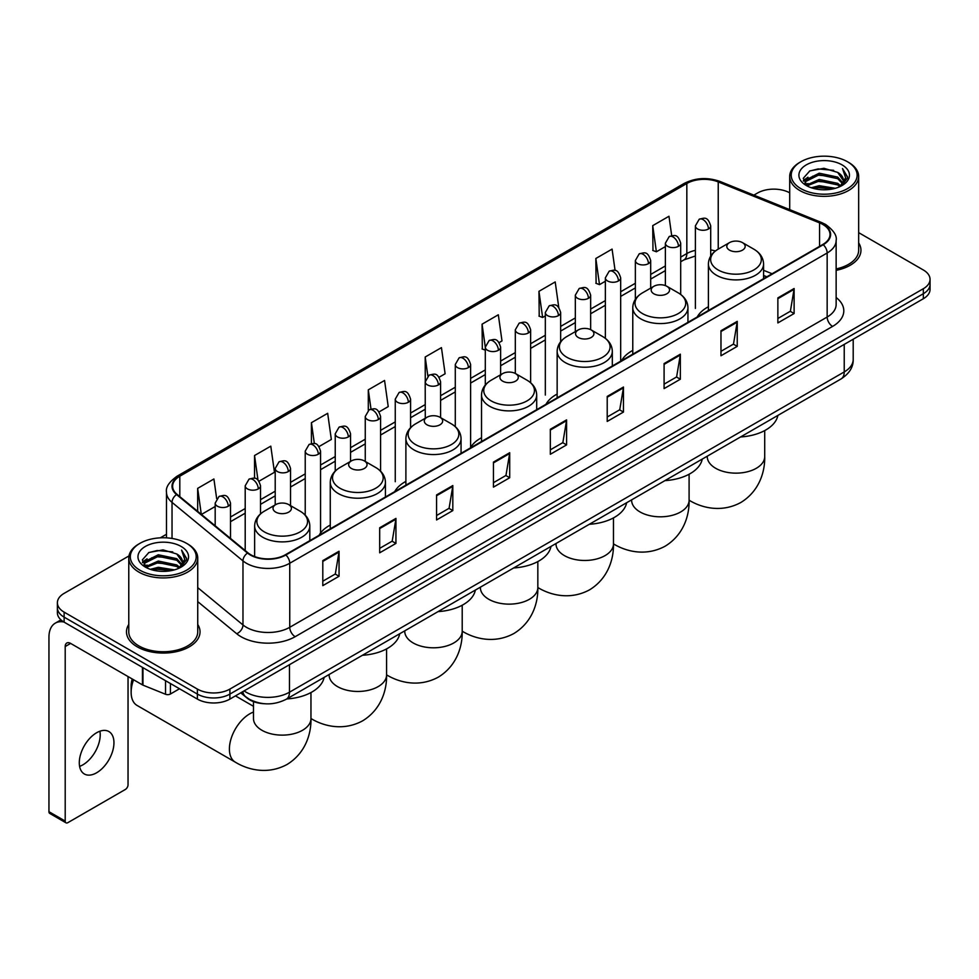 <?xml version="1.0" encoding="UTF-8"?>
<svg xmlns="http://www.w3.org/2000/svg" width="979" height="979" viewBox="0 0 979 979"><rect width="100%" height="100%" fill="white"/><g stroke="black" fill="none" stroke-linecap="round" stroke-linejoin="round"><path stroke-width="1.47" d="M330.266 525.062A40.604 23.447 0 0 0 319.068 535.317M405.893 481.399A40.604 23.447 0 0 0 394.696 491.654M481.521 437.735A40.604 23.447 0 0 0 470.324 447.99M557.149 394.072A40.604 23.447 0 0 0 545.952 404.327M632.777 350.409A40.604 23.447 0 0 0 621.579 360.664M708.404 306.745A40.604 23.447 0 0 0 697.207 317M766.692 276.886L763.571 275.625M264.318 703.717A22.982 13.265 180 0 1 247.1 698.088L240.724 692.838M128.971 555.925L64.124 593.372A22.982 13.265 0 0 0 57.382 602.758L57.382 612.768A22.982 13.265 0 0 0 64.124 622.142L197.391 699.092A22.982 13.265 0 0 0 229.894 699.092L923.319 298.742A22.982 13.265 0 0 0 930.05 289.356L930.05 284.351A22.982 13.265 0 0 1 923.319 293.737A22.982 13.265 0 0 0 930.05 284.351L930.05 279.345A22.982 13.265 0 0 0 923.319 269.971L858.656 232.635M57.382 602.758A22.982 13.265 0 0 0 64.124 612.132L197.391 689.081A22.982 13.265 0 0 0 229.894 689.081L229.894 694.087L923.319 293.737L229.894 694.087A22.982 13.265 0 0 1 197.391 694.087A22.982 13.265 0 0 0 229.894 694.087L229.894 699.092M64.124 612.132L64.124 617.137L197.391 694.087L64.124 617.137A22.982 13.265 0 0 1 57.382 607.763A22.982 13.265 0 0 0 64.124 617.137L64.124 622.142M128.775 624.455A36.774 21.232 0 0 0 126.487 631.847A36.774 21.232 0 0 0 137.256 646.85A36.774 21.232 0 0 0 177.334 651.451A36.774 21.232 0 0 0 200.034 631.847A36.774 21.232 0 0 0 197.734 624.455A36.774 21.232 0 0 1 200.034 631.847A36.774 21.232 0 0 1 177.334 651.451A36.774 21.232 0 0 1 137.256 646.85A36.774 21.232 0 0 1 126.487 631.847A36.774 21.232 0 0 1 128.775 624.455M822.825 224.46A24.512 14.159 180 0 1 830.008 234.47A24.512 14.159 180 0 1 822.825 244.469L285.415 554.738A24.512 14.159 180 0 1 248.005 552.854L177.052 494.358A24.512 14.159 180 0 1 172.622 486.233A24.512 14.159 180 0 1 179.806 476.222L686.83 183.489A24.512 14.159 180 0 1 718.231 181.91L819.558 222.869A24.512 14.159 180 0 1 822.825 224.46M823.253 224.203A25.124 14.514 0 0 0 819.9 222.576L718.574 181.617A25.124 14.514 0 0 0 686.401 183.244L179.365 475.978A25.124 14.514 0 0 0 176.55 494.554L247.503 553.062A25.124 14.514 0 0 0 285.856 554.995L823.253 244.726A25.124 14.514 0 0 0 823.253 224.203M322.801 560.624L322.801 585.65L339.052 576.264L339.052 551.238L322.801 560.624M322.801 581.208L335.32 573.975L338.991 552.07A6.131 3.537 -120 0 0 339.052 551.238M335.21 574.037L339.052 576.264M379.681 527.779L379.681 552.805L395.932 543.418L395.932 518.405L379.681 527.779M379.681 548.362L392.2 541.142L395.871 519.225A6.131 3.537 -120 0 0 395.932 518.405M392.089 541.203L395.932 543.418M436.561 494.946L436.561 519.959L452.812 510.585L452.812 485.56L436.561 494.946M436.561 515.529L449.08 508.297L452.751 486.392A6.131 3.537 -120 0 0 452.812 485.56M448.969 508.358L452.812 510.585M493.453 462.1L493.453 487.126L509.704 477.74L509.704 452.714L493.453 462.1M493.453 482.684L505.959 475.451L509.631 453.546A6.131 3.537 -120 0 0 509.704 452.714M505.849 475.525L509.704 477.74M777.864 297.897L777.864 322.923L794.116 313.537L794.116 288.511L777.864 297.897M777.864 318.481L790.383 311.249L794.042 289.343A6.131 3.537 -120 0 0 794.116 288.511M790.273 311.31L794.116 313.537M720.972 330.743L720.972 355.756L737.236 346.37L737.236 321.357L720.972 330.743M720.972 351.314L733.491 344.094L737.163 322.189A6.131 3.537 -120 0 0 737.236 321.357M733.381 344.155L737.236 346.37M664.092 363.576L664.092 388.602L680.344 379.216L680.344 354.19L664.092 363.576M664.092 384.16L676.611 376.939L680.283 355.022A6.131 3.537 -120 0 0 680.344 354.19M676.501 377.001L680.344 379.216M607.213 396.422L607.213 421.435L623.464 412.061L623.464 387.035L607.213 396.422M607.213 417.005L619.731 409.773L623.403 387.868A6.131 3.537 -120 0 0 623.464 387.035M619.621 409.834L623.464 412.061M550.333 429.255L550.333 454.28L566.584 444.894L566.584 419.881L550.333 429.255M550.333 449.838L562.852 442.618L566.511 420.713A6.131 3.537 -120 0 0 566.584 419.881M562.741 442.679L566.584 444.894M836.139 270.339A36.774 21.232 0 0 0 860.957 250.257A36.774 21.232 0 0 0 858.656 242.878A36.774 21.232 0 0 1 860.957 250.257A36.774 21.232 0 0 1 836.139 270.339M229.894 689.081L923.319 288.732A22.982 13.265 0 0 0 930.05 279.345M789.698 192.826A22.982 13.265 0 0 0 757.55 193.022L753.879 195.139M166.491 534.265L160.311 537.826M319.044 446.559L331.343 439.449L327.671 413.309L311.42 422.695L311.42 443.597M259.019 481.215L274.463 472.294L270.791 446.155L254.54 455.529L254.54 478.303M216.665 498.592L213.911 478.988L197.66 488.374L197.66 511.344M499.119 342.589L501.994 340.925L498.323 314.785L482.072 324.171L482.329 349.038M558.789 307.504L555.203 281.94L538.952 291.326L539.221 316.205M615.081 270.473L612.083 249.107L595.832 258.493L596.101 283.359M671.692 235.645L668.975 216.261L652.724 225.647L652.981 250.514M379.069 411.902L388.222 406.615L384.563 380.464L368.3 389.85L368.3 410.348M439.094 377.245L445.115 373.77L441.443 347.631L425.192 357.005L425.278 381.981M425.278 418.266L425.192 381.786M425.192 357.005L427.86 376.071M485.303 350.152L482.072 348.94M482.072 324.171L485.303 347.166A7.661 4.418 0 0 0 487.542 350.286A7.661 4.418 0 0 0 498.372 350.286A7.661 4.418 0 0 0 500.624 347.153C497.516 337.327 494.493 339.285 489.133 340.521A7.661 4.418 60 0 1 492.963 340.9A7.661 4.418 -120 0 1 498.372 350.286M538.952 291.326L542.623 317.477L545.327 315.911M542.623 317.477L538.952 316.107M595.832 258.493L599.503 284.632L605.352 281.254M599.503 284.632L595.832 283.261M652.724 225.647L656.383 251.787L665.377 246.598M656.383 251.787L652.724 250.416M368.3 389.85L371.004 409.051M311.42 422.695L314.357 443.597M254.54 455.529L257.991 480.077M201.429 514.452L215.184 506.51M197.66 488.374L201.307 514.342M800.883 188.641A32.943 19.017 0 0 0 847.471 188.641A32.943 19.017 0 0 0 847.471 161.743L848.56 162.367A34.473 19.91 0 0 1 858.656 176.453A34.473 19.91 0 0 1 837.375 194.833A34.473 19.91 0 0 1 799.806 190.526A34.473 19.91 0 0 1 789.698 176.453A34.473 19.91 0 0 1 799.806 162.367L800.883 161.743A32.943 19.017 0 0 0 800.883 188.641M836.139 268.931A34.473 19.91 0 0 0 858.656 250.257L858.656 176.453M811.273 187.748L819.227 185.704L835.344 188.298M813.549 188.433L819.227 187.27L832.982 188.874M806.341 185.166L819.227 179.451L837.718 183.354L840.704 185.826M807.112 185.839L819.227 181.017L837.718 184.921L839.872 186.573M805.252 184.125L805.68 179.977L819.227 173.197L837.718 177.101L842.784 182.853M805.081 183.367L805.68 181.543L819.227 174.764L837.718 178.667L842.429 183.599M839.676 186.732A19.152 11.063 0 0 0 843.335 180.234A19.152 11.063 0 0 0 837.718 172.414L843.323 180.613M842.062 164.876A25.283 14.599 0 0 0 806.353 164.839A25.283 14.599 0 0 0 806.194 185.447A25.283 14.599 0 0 0 806.304 185.52A25.283 14.599 0 0 0 842.173 185.447A25.283 14.599 0 0 0 842.062 164.876M837.718 172.414L823.963 168.302L809.817 170.909L803.257 178.313L807.614 186.218M841.242 185.961L847.361 178.215L847.484 176.82L842.503 168.523L845.636 177.823L839.884 186.634M848.56 162.367L847.471 161.743A32.943 19.017 0 0 0 800.883 161.743M842.503 168.523L847.471 177.138M809.486 171.068L818.15 168.926L833.667 170.322M803.514 181.139L806.341 178.912M812.558 176.269L818.15 175.192L833.117 176.416M812.558 182.522L818.15 181.445L833.117 182.669M813.708 188.482L818.15 187.699L832.958 188.886M803.355 180.515L807.993 177.223M805.815 184.725L807.993 183.477M729.49 250.134A9.19 5.311 0 0 0 742.486 250.134A9.19 5.311 0 0 0 742.486 242.633L753.903 249.217A25.332 14.624 0 0 1 753.903 269.91A25.332 14.624 0 0 1 718.072 269.91A25.332 14.624 0 0 1 718.072 249.217C711.831 252.925 708.612 257.844 708.404 263.987A27.583 15.921 0 0 0 716.481 275.246A27.583 15.921 0 0 0 746.536 278.697A27.583 15.921 0 0 0 763.571 263.987C763.363 257.844 760.145 252.925 753.903 249.217L742.486 242.633A9.19 5.311 0 0 0 729.49 242.633A9.19 5.311 0 0 0 729.49 250.134M740.565 436.964A42.134 24.328 0 0 0 777.877 415.414M653.862 293.798A9.19 5.311 0 0 0 666.858 293.798A9.19 5.311 0 0 0 666.858 286.296L678.276 292.88A25.332 14.624 0 0 1 678.276 313.574A25.332 14.624 0 0 1 642.444 313.574A25.332 14.624 0 0 1 642.444 292.88C636.203 296.588 632.985 301.508 632.777 307.651A27.583 15.921 0 0 0 640.853 318.909A27.583 15.921 0 0 0 670.909 322.36A27.583 15.921 0 0 0 687.943 307.651C687.735 301.508 684.517 296.588 678.276 292.88L666.858 286.296A9.19 5.311 0 0 0 653.862 286.296A9.19 5.311 0 0 0 653.862 293.798M664.937 480.628A42.134 24.328 0 0 0 702.249 459.078M578.234 337.461A9.19 5.311 0 0 0 591.23 337.461A9.19 5.311 0 0 0 591.23 329.96L602.648 336.543A25.332 14.624 0 0 1 602.648 357.237A25.332 14.624 0 0 1 566.817 357.237A25.332 14.624 0 0 1 566.817 336.543C560.575 340.251 557.357 345.171 557.149 351.314A27.583 15.921 0 0 0 565.226 362.573A27.583 15.921 0 0 0 595.281 366.024A27.583 15.921 0 0 0 612.316 351.314C612.108 345.171 608.889 340.251 602.648 336.543L591.23 329.96A9.19 5.311 0 0 0 578.234 329.96A9.19 5.311 0 0 0 578.234 337.461M589.309 524.291A42.134 24.328 0 0 0 626.621 502.741M502.606 381.125A9.19 5.311 0 0 0 515.603 381.125A9.19 5.311 0 0 0 515.603 373.623L527.02 380.207A25.332 14.624 0 0 1 527.02 400.9A25.332 14.624 0 0 1 491.189 400.9A25.332 14.624 0 0 1 491.189 380.207C484.948 383.915 481.729 388.834 481.521 394.978A27.583 15.921 0 0 0 489.598 406.236A27.583 15.921 0 0 0 519.653 409.687A27.583 15.921 0 0 0 536.688 394.978C536.48 388.834 533.261 383.915 527.02 380.207L515.603 373.623A9.19 5.311 0 0 0 502.606 373.623A9.19 5.311 0 0 0 502.606 381.125M513.681 567.955A42.134 24.328 0 0 0 550.993 546.404M426.979 424.788A9.19 5.311 0 0 0 439.975 424.788A9.19 5.311 0 0 0 439.975 417.274L451.392 423.87A25.332 14.624 0 0 1 451.392 444.564A25.332 14.624 0 0 1 415.561 444.564A25.332 14.624 0 0 1 415.561 423.87C409.32 427.578 406.101 432.498 405.893 438.641A27.583 15.921 0 0 0 413.97 449.899A27.583 15.921 0 0 0 444.038 453.35A27.583 15.921 0 0 0 461.06 438.641C460.852 432.498 457.634 427.578 451.392 423.87L439.975 417.274A9.19 5.311 0 0 0 426.979 417.274A9.19 5.311 0 0 0 426.979 424.788M438.054 611.618A42.134 24.328 0 0 0 475.366 590.068M351.351 468.451A9.19 5.311 0 0 0 364.347 468.451A9.19 5.311 0 0 0 364.347 460.938L375.765 467.534A25.332 14.624 0 0 1 375.765 488.215A25.332 14.624 0 0 1 339.933 488.215A25.332 14.624 0 0 1 339.933 467.534C333.692 471.242 330.474 476.161 330.266 482.304A27.583 15.921 0 0 0 338.342 493.563A27.583 15.921 0 0 0 368.41 497.014A27.583 15.921 0 0 0 385.432 482.304C385.224 476.161 382.006 471.242 375.765 467.534L364.347 460.938A9.19 5.311 0 0 0 351.351 460.938A9.19 5.311 0 0 0 351.351 468.451M362.426 655.281A42.134 24.328 0 0 0 399.738 633.731M133.572 679.756A28.734 16.582 120 0 0 131.137 692.3L131.137 686.046A21.073 12.164 -60 0 1 132.214 678.973M131.137 692.3A28.734 16.582 120 0 0 137.084 705.455L235.352 762.188A28.734 16.582 -60 0 1 230.946 739.169A28.734 16.582 -60 0 1 249.718 713.85A28.734 16.582 -60 0 1 253.488 712.076M275.723 512.115A9.19 5.311 0 0 0 288.719 512.115A9.19 5.311 0 0 0 288.719 504.601L300.137 511.197A25.332 14.624 0 0 1 300.137 531.878A25.332 14.624 0 0 1 264.306 531.878A25.332 14.624 0 0 1 264.306 511.197C258.064 514.905 254.846 519.825 254.638 525.968A27.583 15.921 0 0 0 262.715 537.226A27.583 15.921 0 0 0 292.782 540.677A27.583 15.921 0 0 0 309.805 525.968C309.597 519.825 306.378 514.905 300.137 511.197L288.719 504.601A9.19 5.311 0 0 0 275.723 504.601A9.19 5.311 0 0 0 275.723 512.115M286.798 698.945A42.134 24.328 0 0 0 324.11 677.395M99.895 731.215A24.512 14.159 -60 0 1 82.872 764.844A24.512 14.159 -60 0 1 79.605 766.373M96.627 772.774A24.512 14.159 120 0 0 112.634 751.174A24.512 14.159 120 0 0 108.877 731.533A24.512 14.159 120 0 0 96.627 732.745A24.512 14.159 120 0 0 80.608 754.344A24.512 14.159 120 0 0 84.365 773.997A24.512 14.159 120 0 0 96.627 772.774M170.432 683.526L170.432 694.001L179.512 688.763M63.855 621.995A30.643 17.695 -120 0 0 55.301 623.133A30.643 17.695 -120 0 0 48.95 637.158L48.95 811.689L65.201 821.075L65.201 646.544A7.661 4.418 60 0 1 66.792 643.032A7.661 4.418 60 0 1 70.623 643.411L142.432 684.872L142.432 667.36M65.201 821.075A3.83 2.215 120 0 0 65.997 822.825L49.745 813.439A3.83 2.215 -60 0 1 48.95 811.689M65.997 822.825A3.83 2.215 120 0 0 67.906 822.629L125.336 789.478A3.83 2.215 120 0 0 128.041 784.791L128.041 676.562M170.432 694.001A3.83 2.215 180 0 1 165.524 694.258L142.946 685.129A3.83 2.215 180 0 1 142.432 684.872M139.96 570.231A32.943 19.017 0 0 0 186.548 570.231A32.943 19.017 0 0 0 186.548 543.333A32.943 19.017 0 0 0 186.548 543.321L187.638 543.957A34.473 19.91 0 0 1 197.734 558.03A34.473 19.91 0 0 1 176.453 576.411A34.473 19.91 0 0 1 138.883 572.103A34.473 19.91 0 0 1 128.775 558.03A34.473 19.91 0 0 1 138.883 543.957L139.96 543.333A32.943 19.017 0 0 0 139.96 570.231M128.775 558.03L128.775 631.847A34.473 19.91 0 0 0 138.883 645.92A34.473 19.91 0 0 0 176.453 650.227A34.473 19.91 0 0 0 197.734 631.847L197.734 558.03M150.35 569.325L158.304 567.294L174.421 569.876M152.626 570.023L158.304 568.848L172.059 570.463L157.227 569.276L152.785 570.059M145.418 566.755L158.304 561.04L176.795 564.944L179.781 567.404M146.189 567.428L158.304 562.595L176.795 566.498L178.949 568.15M144.329 565.703L144.757 561.554L158.304 554.775L176.795 558.679L181.861 564.43M144.158 564.944L144.757 563.121L158.304 556.341L176.795 560.245L181.507 565.177M178.753 568.309A19.152 11.063 0 0 0 182.412 561.811A19.152 11.063 0 0 0 176.795 553.992L182.4 562.191M181.139 546.453A25.283 14.599 0 0 0 145.43 546.417A25.283 14.599 0 0 0 145.271 567.037A25.283 14.599 0 0 0 145.381 567.098A25.283 14.599 0 0 0 181.25 567.037A25.283 14.599 0 0 0 181.139 546.453M176.795 553.992L163.04 549.88L148.894 552.486L142.347 559.89L146.691 567.796M180.332 567.539L186.438 559.792L186.561 558.409L181.58 550.1L184.713 559.401L178.961 568.212M187.638 543.957L186.548 543.333A32.943 19.017 0 0 0 139.96 543.333M181.58 550.1L186.548 558.715M148.563 552.645L157.227 550.516L172.745 551.899M142.591 562.717L145.418 560.502M151.635 557.846L157.227 556.77L172.194 557.993M151.635 564.112L157.227 563.023L172.194 564.247M142.432 562.105L147.07 558.801M144.892 566.303L147.07 565.054M244.089 690.893A30.643 17.695 0 0 0 246.145 692.202A30.643 17.695 0 0 0 289.478 692.202L844.228 371.934A30.643 17.695 0 0 0 853.198 359.415C853.419 367.027 849.38 373.537 841.047 378.946L286.309 699.226A15.321 8.848 60 0 0 289.478 692.202L289.478 664.68M844.228 344.4L844.228 371.934A15.321 8.848 60 0 1 841.047 378.946M242.841 691.615A15.321 10.243 129.5 0 0 245.509 696.595L240.858 692.753M923.319 298.742L923.319 288.732M197.391 699.092L197.391 689.081M836.139 297.518A38.303 22.113 180 0 1 832.578 326.423L295.168 636.693A7.661 4.418 60 0 1 289.747 627.306L827.157 317.037A30.643 17.695 0 0 0 836.139 304.53L836.139 240.467A30.643 17.695 180 0 1 827.157 252.986A7.661 4.418 -120 0 0 823.253 244.726M295.168 636.693A38.303 22.113 180 0 1 240.993 636.693A38.303 22.113 180 0 1 236.71 633.731L197.734 601.608M247.503 553.062A7.661 5.128 129.5 0 0 242.976 560.894L242.976 624.945A30.643 17.695 0 0 0 246.414 627.306A30.643 17.695 0 0 0 289.747 627.306L289.747 563.255A30.643 17.695 180 0 1 242.976 560.894L172.035 502.386A30.643 17.695 180 0 1 166.491 492.241L166.491 537.85M836.139 240.467C837.155 235.682 833.631 230.346 825.578 224.448L821.54 222.502A7.661 3.586 112 0 0 819.9 222.576M821.54 222.502L720.214 181.531C707.523 177.04 695.482 177.701 684.076 183.489A7.661 4.418 60 0 1 686.401 183.244M179.365 475.978A7.661 4.418 -120 0 0 177.052 476.222C169.098 481.937 165.573 487.273 166.491 492.241M176.55 494.554A7.661 5.128 129.5 0 0 172.035 502.386L172.035 538.438M720.214 181.531A7.661 3.586 112 0 0 718.574 181.617M285.856 554.995A7.661 4.418 60 0 1 289.747 563.255L827.157 252.986L827.157 317.037A7.661 4.418 60 0 0 832.578 326.423M197.734 587.633L242.976 624.945A7.661 5.128 -50.5 0 1 236.71 633.731M179.806 476.222L179.806 496.622M819.558 222.869L819.558 246.365M718.231 181.91L718.231 249.131M772.113 273.753L763.571 270.302M715.416 250.991A24.512 14.159 0 0 0 710.705 249.926M695.384 250.355A24.512 14.159 0 0 0 686.83 253.561L680.699 257.098M686.83 183.489L686.83 253.561A13.792 7.967 60 0 1 683.978 259.876L680.699 261.76M665.377 265.945L650.68 274.426M635.359 283.274L620.674 291.754M605.352 300.602L590.655 309.083M575.334 317.93L560.649 326.411M545.327 335.259L530.63 343.739M515.309 352.587L500.624 361.067M485.303 369.915L470.605 378.396M455.284 387.231L440.599 395.712M425.278 404.56L410.58 413.04M395.259 421.888L380.574 430.368M365.253 439.216L350.555 447.697M335.234 456.544L320.549 465.025M305.228 473.873L290.53 482.353M275.209 491.201L260.524 499.682M245.203 508.529L230.506 517.01M550.333 430.05L566.511 420.713M607.213 397.217L623.403 387.868M664.092 364.372L680.283 355.022M720.972 331.526L737.163 322.189M777.864 298.693L794.042 289.343M493.453 462.896L509.631 453.546M436.561 495.729L452.751 486.392M379.681 528.574L395.871 519.225M322.801 561.42L338.991 552.07M764.709 430.576L764.709 456.569A28.734 16.582 180 0 1 756.302 468.292A28.734 16.582 180 0 1 715.673 468.292A28.734 16.582 180 0 1 707.254 456.569L707.315 457.695M764.709 456.569C765.101 470.997 759.741 490.92 740.834 502.496C721.352 513.082 701.417 507.771 689.118 500.22L689.094 500.196A28.734 16.582 -60 0 1 689.094 500.196A28.734 16.582 180 0 1 680.674 511.956A28.734 16.582 180 0 1 640.046 511.956A28.734 16.582 180 0 1 631.626 500.232L631.688 501.358M689.094 474.24L689.094 500.232C689.473 514.66 684.113 534.583 665.206 546.16C645.724 556.745 625.789 551.434 613.49 543.883A28.734 16.582 -60 0 1 613.466 543.859L613.49 543.883A28.734 16.582 180 0 1 605.046 555.619A28.734 16.582 180 0 1 564.418 555.619A28.734 16.582 180 0 1 555.999 543.896L556.072 545.022M537.863 587.535A28.734 16.582 -60 0 1 537.838 587.522L537.838 587.522C550.161 595.085 570.096 600.408 589.578 589.823C608.485 578.246 613.845 558.324 613.466 543.896L613.466 517.903M537.838 561.567L537.838 587.559A28.734 16.582 180 0 1 529.419 599.283A28.734 16.582 180 0 1 488.79 599.283A28.734 16.582 180 0 1 480.371 587.559L480.444 588.685M537.838 587.559C538.217 601.987 532.857 621.91 513.951 633.474C494.468 644.072 474.534 638.749 462.235 631.198L462.21 631.186A28.734 16.582 -60 0 1 462.21 631.186A28.734 16.582 180 0 1 453.791 642.946A28.734 16.582 180 0 1 413.162 642.946A28.734 16.582 180 0 1 404.743 631.222L404.816 632.336M386.607 674.861A28.734 16.582 -60 0 1 386.583 674.849L386.583 674.849C398.906 682.412 418.841 687.735 438.323 677.138C457.23 665.573 462.59 645.65 462.21 631.222L462.21 605.23M386.583 648.893L386.583 674.886A28.734 16.582 180 0 1 378.163 686.609A28.734 16.582 180 0 1 337.535 686.609A28.734 16.582 180 0 1 329.115 674.886L329.189 675.999M386.583 674.886C386.962 689.314 381.602 709.224 362.695 720.801C343.213 731.399 323.278 726.075 310.979 718.525L310.955 718.513A28.734 16.582 -60 0 1 310.955 718.513A28.734 16.582 180 0 1 302.535 730.273A28.734 16.582 180 0 1 261.907 730.273A28.734 16.582 180 0 1 253.488 718.549L253.561 719.663M708.466 228.988A7.661 4.418 0 0 0 710.705 225.868C707.597 216.041 704.574 217.999 699.214 219.235A7.661 4.418 60 0 1 703.044 219.614A7.661 4.418 -120 0 1 708.466 228.988A7.661 4.418 0 0 1 697.635 228.988A7.661 4.418 0 0 1 695.384 225.868L699.214 219.235M678.447 246.316A7.661 4.418 0 0 0 680.699 243.196C677.59 233.369 674.568 235.327 669.208 236.563A7.661 4.418 60 0 1 673.038 236.942A7.661 4.418 -120 0 1 678.447 246.316A7.661 4.418 0 0 1 667.617 246.316A7.661 4.418 0 0 1 665.377 243.196L669.208 236.563M648.441 263.645A7.661 4.418 0 0 0 650.68 260.524C647.572 250.697 644.549 252.655 639.189 253.879A7.661 4.418 60 0 1 643.019 254.259A7.661 4.418 -120 0 1 648.441 263.645A7.661 4.418 0 0 1 637.61 263.645A7.661 4.418 0 0 1 635.359 260.524L639.189 253.879M618.422 280.973A7.661 4.418 0 0 0 620.674 277.852C617.565 268.026 614.543 269.971 609.183 271.207A7.661 4.418 60 0 1 613.013 271.587A7.661 4.418 -120 0 1 618.422 280.973A7.661 4.418 0 0 1 607.592 280.973A7.661 4.418 0 0 1 605.352 277.852L609.183 271.207M588.416 298.301A7.661 4.418 0 0 0 590.655 295.168C587.547 285.342 584.524 287.3 579.164 288.536A7.661 4.418 60 0 1 582.994 288.915A7.661 4.418 -120 0 1 588.416 298.301A7.661 4.418 0 0 1 577.586 298.301A7.661 4.418 0 0 1 575.334 295.168L579.164 288.536M558.397 315.63A7.661 4.418 0 0 0 560.649 312.497C557.54 302.67 554.518 304.628 549.158 305.864A7.661 4.418 60 0 1 552.988 306.243A7.661 4.418 -120 0 1 558.397 315.63A7.661 4.418 0 0 1 547.567 315.63A7.661 4.418 0 0 1 545.327 312.497L549.158 305.864M528.391 332.958A7.661 4.418 0 0 0 530.63 329.825C527.522 319.998 524.499 321.956 519.139 323.192A7.661 4.418 60 0 1 522.97 323.572A7.661 4.418 -120 0 1 528.391 332.958A7.661 4.418 0 0 1 517.561 332.958A7.661 4.418 0 0 1 515.309 329.825L519.139 323.192M468.366 367.614A7.661 4.418 0 0 0 470.605 364.482C467.497 354.655 464.474 356.613 459.114 357.849A7.661 4.418 60 0 1 462.945 358.228A7.661 4.418 -120 0 1 468.366 367.614A7.661 4.418 0 0 1 457.536 367.614A7.661 4.418 0 0 1 455.284 364.482L459.114 357.849M438.347 384.943A7.661 4.418 0 0 0 440.599 381.81C437.491 371.983 434.468 373.941 429.108 375.177A7.661 4.418 60 0 1 432.938 375.557A7.661 4.418 -120 0 1 438.347 384.943A7.661 4.418 0 0 1 427.517 384.943A7.661 4.418 0 0 1 425.278 381.81L429.108 375.177M408.341 402.271A7.661 4.418 0 0 0 410.58 399.138C407.472 389.312 404.449 391.27 399.089 392.506A7.661 4.418 60 0 1 402.92 392.885A7.661 4.418 -120 0 1 408.341 402.271A7.661 4.418 0 0 1 397.511 402.271A7.661 4.418 0 0 1 395.259 399.138L399.089 392.506M378.322 419.599A7.661 4.418 0 0 0 380.574 416.467C377.466 406.64 374.443 408.598 369.083 409.834A7.661 4.418 60 0 1 372.913 410.213A7.661 4.418 -120 0 1 378.322 419.599A7.661 4.418 0 0 1 367.492 419.599A7.661 4.418 0 0 1 365.253 416.467L369.083 409.834M348.316 436.928A7.661 4.418 0 0 0 350.555 433.795C347.447 423.968 344.424 425.926 339.064 427.162A7.661 4.418 60 0 1 342.895 427.542A7.661 4.418 -120 0 1 348.316 436.928A7.661 4.418 0 0 1 337.486 436.928A7.661 4.418 0 0 1 335.234 433.795L339.064 427.162M318.297 454.244A7.661 4.418 0 0 0 320.549 451.123C317.441 441.296 314.418 443.254 309.058 444.49A7.661 4.418 60 0 1 312.888 444.87A7.661 4.418 -120 0 1 318.297 454.244A7.661 4.418 0 0 1 307.467 454.244A7.661 4.418 0 0 1 305.228 451.123L309.058 444.49M288.291 471.572A7.661 4.418 0 0 0 290.53 468.451C287.422 458.625 284.399 460.583 279.039 461.819A7.661 4.418 60 0 1 282.87 462.198A7.661 4.418 -120 0 1 288.291 471.572A7.661 4.418 0 0 1 277.461 471.572A7.661 4.418 0 0 1 275.209 468.451L279.039 461.819M258.272 488.9A7.661 4.418 0 0 0 260.524 485.78C257.416 475.953 254.393 477.911 249.033 479.147A7.661 4.418 60 0 1 252.863 479.526A7.661 4.418 -120 0 1 258.272 488.9A7.661 4.418 0 0 1 247.442 488.9A7.661 4.418 0 0 1 245.203 485.78L249.033 479.147M228.266 506.229A7.661 4.418 0 0 0 230.506 503.108C227.397 493.281 224.375 495.239 219.015 496.475A7.661 4.418 60 0 1 222.845 496.855A7.661 4.418 -120 0 1 228.266 506.229A7.661 4.418 0 0 1 217.436 506.229A7.661 4.418 0 0 1 215.184 503.108L219.015 496.475M65.201 646.544L70.623 643.411M142.946 667.654L142.946 685.129M165.524 694.258L165.524 680.699M286.309 699.226C273.973 705.418 261.65 705.418 249.315 699.226L245.509 696.595M853.198 359.415L853.198 339.223M684.076 183.489L177.052 476.222M695.384 255.996L683.978 259.876M665.377 270.608L650.68 279.088M635.359 287.936L620.674 296.417M605.352 305.264L590.655 313.745M575.334 322.593L560.649 331.073M545.327 339.921L530.63 348.402M515.309 357.249L500.624 365.73M485.303 374.578L470.605 383.058M455.284 391.906L440.599 400.387M425.278 409.234L410.58 417.715M395.259 426.55L380.574 435.031M365.253 443.879L350.555 452.359M335.234 461.207L320.549 469.687M305.228 478.535L290.53 487.016M275.209 495.863L260.524 504.344M245.203 513.192L230.506 521.672M766.863 276.788L763.571 275.454M805.032 183.856L805.032 182.583M789.698 209.628L789.698 176.453M763.571 278.685L763.571 263.987M708.404 310.539L708.404 263.987M729.49 242.633L718.072 249.217M687.943 322.348L687.943 307.651M632.777 354.202L632.777 307.651M653.862 286.296L642.444 292.88M612.316 366.011L612.316 351.314M557.149 397.866L557.149 351.314M578.234 329.96L566.817 336.543M536.688 409.675L536.688 394.978M481.521 441.529L481.521 394.978M502.606 373.623L491.189 380.207M461.06 453.338L461.06 438.641M405.893 485.18L405.893 438.641M426.979 417.274L415.561 423.87M385.432 497.002L385.432 482.304M330.266 528.844L330.266 482.304M351.351 460.938L339.933 467.534M310.955 692.557L310.955 718.549C311.346 732.965 305.974 752.888 287.067 764.464C267.585 775.062 247.65 769.739 235.352 762.188M309.805 540.665L309.805 525.968M254.638 556.574L254.638 525.968M275.723 504.601L264.306 511.197M253.488 706.312L235.437 695.885M253.488 701.637L253.488 718.549M710.705 256.094L710.705 225.868M695.384 308.434L695.384 225.868M680.699 294.471L680.699 243.196M665.377 285.599L665.377 243.196M650.68 288.12L650.68 260.524M635.359 299.317L635.359 260.524M620.674 360.419L620.674 277.852M605.352 338.342L605.352 277.852M590.655 329.654L590.655 295.168M575.334 331.624L575.334 295.168M560.649 341.732L560.649 312.497M545.327 395.075L545.327 312.497M530.63 382.752L530.63 329.825M515.309 373.452L515.309 329.825M500.624 374.761L500.624 347.153M485.303 385.053L485.303 347.153L489.133 340.521M470.605 447.06L470.605 364.482M455.284 426.66L455.284 364.482M440.599 417.641L440.599 381.81M410.58 427.701L410.58 399.138M395.259 481.717L395.259 399.138M380.574 471.18L380.574 416.467M365.253 461.464L365.253 416.467M350.555 461.403L350.555 433.795M335.234 471.083L335.234 433.795M320.549 533.004L320.549 451.123M305.228 515.138L305.228 451.123M290.53 505.653L290.53 468.451M275.209 504.895L275.209 468.451M260.524 513.889L260.524 485.78M245.203 550.541L245.203 485.78M230.506 538.426L230.506 503.108M215.184 525.796L215.184 503.108M55.301 623.133L60.955 619.866M144.109 565.434L144.109 564.161"/></g></svg>
